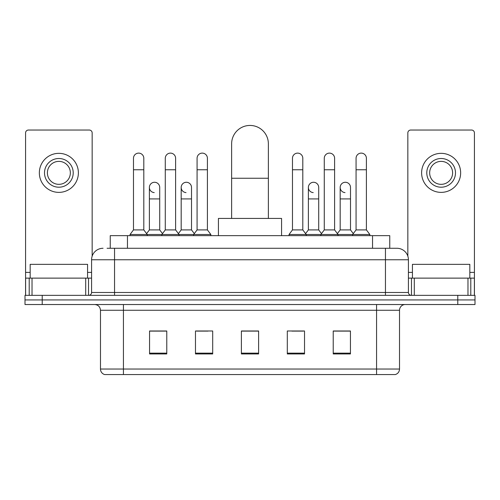 <?xml version="1.0" encoding="UTF-8"?>
<svg xmlns="http://www.w3.org/2000/svg" width="500" height="500" viewBox="0 0 500 500"><rect width="100%" height="100%" fill="white"/><g stroke="black" fill="none" stroke-linecap="round" stroke-linejoin="round"><path stroke-width="0.75" d="M110.244 248.275L110.244 235.65L389.756 235.65L389.756 248.275M107.344 248.275L392.919 248.275M107.081 248.275L114.544 248.275L114.544 259.756L91.581 259.756L91.581 292.475A2.869 2.869 0 0 1 88.713 295.344M103.062 248.275A11.481 11.481 0 0 0 91.581 259.756M396.938 248.275A11.481 11.481 0 0 1 408.419 259.756L385.456 259.756L385.456 248.275L396.763 248.275M408.419 259.756L408.419 292.475C408.587 294.219 409.544 295.175 411.287 295.344M42.219 295.344L25 295.344L25 299.938L42.219 299.938L25 299.938L25 304.525L42.219 304.525L42.219 299.938L457.781 299.938L42.219 299.938L42.219 295.344L457.781 295.344L457.781 299.938L475 299.938L457.781 299.938L457.781 304.525L42.219 304.525M457.781 304.525L475 304.525L475 295.344L457.781 295.344M399.519 369.044C399.363 371.794 397.987 373.631 395.387 374.556L376.562 374.556L376.562 369.044L399.519 369.044L399.519 310.269A5.737 5.737 0 0 1 405.262 304.525M376.562 374.556L104.612 374.556A5.737 5.737 0 0 1 100.481 369.044L100.481 310.269C100.138 306.781 98.225 304.869 94.738 304.525M350.444 353.95L350.444 330.988L333.225 330.988L333.225 353.95L350.444 353.95M304.525 353.95L304.525 330.988L287.306 330.988L287.306 353.95L304.525 353.95M166.775 353.95L166.775 330.988L149.556 330.988L149.556 353.95L166.775 353.95M212.694 353.95L212.694 330.988L195.475 330.988L195.475 353.95L212.694 353.95M258.612 353.95L258.612 330.988L241.388 330.988L241.388 353.95L258.612 353.95M100.481 369.044L123.438 369.044L123.438 374.556L115.675 374.556M366.238 374.556L133.763 374.556M339.6 331.106L335.181 331.106M196.506 331.106L207.987 331.106M164.706 331.106L160.287 331.106M291.9 331.106L303.381 331.106M258.612 331.106L241.388 331.106M166.775 331.106L149.556 331.106M350.444 331.106L333.225 331.106M87.562 278.125L87.562 264.35L30.169 264.35L30.169 278.125M85.7 295.344L85.7 278.125L32.031 278.125L32.031 295.344M92.156 256.175L92.156 132.906A2.869 2.869 0 0 0 89.288 130.037L28.444 130.037A2.869 2.869 0 0 0 25.575 132.906L25.575 278.125L32.031 278.125M85.7 278.125L91.581 278.125M25.575 295.344L25.575 278.125M58.863 158.506A14.35 14.35 0 0 0 44.513 172.856A14.35 14.35 0 0 0 58.863 187.206A14.35 14.35 0 0 0 73.213 172.856A14.35 14.35 0 0 0 58.863 158.506M58.863 161.375A11.481 11.481 0 0 0 47.387 172.856A11.481 11.481 0 0 0 58.863 184.338A11.481 11.481 0 0 0 70.344 172.856A11.481 11.481 0 0 0 58.863 161.375M58.863 192.375A19.512 19.512 0 0 0 78.381 172.856A19.512 19.512 0 0 0 58.863 153.344A19.512 19.512 0 0 0 39.35 172.856A19.512 19.512 0 0 0 58.863 192.375M231.631 218.431L231.631 143.812A18.369 18.369 0 0 1 250 125.444A18.369 18.369 0 0 1 268.369 143.812A18.369 18.369 0 0 0 250 125.444M268.369 218.431L268.369 143.812M281.569 235.65L281.569 218.431L218.431 218.431L218.431 235.65M133.481 169.756L143.812 169.756L143.812 229.913L133.481 229.913L133.481 158.275A5.169 5.169 0 0 1 138.975 153.125A5.169 5.169 0 0 1 143.812 158.275A5.169 5.169 0 0 0 138.975 153.125M133.481 229.913L130.037 234.5L130.037 235.65M143.812 229.913L147.256 234.5L130.037 234.5M165.281 229.913L165.281 169.756L175.613 169.756L175.613 229.913L165.281 229.913L161.838 234.5L147.256 234.5L147.256 235.65M165.281 169.756L165.281 158.275A5.169 5.169 0 0 1 170.769 153.125A5.169 5.169 0 0 1 175.613 158.275A5.169 5.169 0 0 0 170.769 153.125M175.613 229.913L179.056 234.5L161.838 234.5L161.838 235.65M197.081 229.913L197.081 169.756L207.413 169.756L207.413 229.913L197.081 229.913L193.637 234.5L179.056 234.5L179.056 235.65M197.081 169.756L197.081 158.275A5.169 5.169 0 0 1 202.569 153.125A5.169 5.169 0 0 1 207.413 158.275A5.169 5.169 0 0 0 202.569 153.125M207.413 229.913L210.856 234.5L193.637 234.5L193.637 235.65M210.856 234.5L210.856 235.65M292.475 169.756L302.806 169.756L302.806 229.913L292.475 229.913L292.475 158.275A5.169 5.169 0 0 1 297.962 153.125A5.169 5.169 0 0 1 302.806 158.275A5.169 5.169 0 0 0 297.962 153.125M292.475 229.913L289.031 234.5L289.031 235.65M302.806 229.913L306.25 234.5L289.031 234.5M324.275 229.913L324.275 169.756L334.606 169.756L334.606 229.913L324.275 229.913L320.831 234.5L306.25 234.5L306.25 235.65M324.275 169.756L324.275 158.275A5.169 5.169 0 0 1 329.762 153.125A5.169 5.169 0 0 1 334.606 158.275A5.169 5.169 0 0 0 329.762 153.125M334.606 229.913L338.05 234.5L320.831 234.5L320.831 235.65M356.069 229.913L356.069 169.756L366.4 169.756L366.4 229.913L356.069 229.913L352.625 234.5L338.05 234.5L338.05 235.65M356.069 169.756L356.069 158.275A5.169 5.169 0 0 1 361.562 153.125A5.169 5.169 0 0 1 366.4 158.275A5.169 5.169 0 0 0 361.562 153.125M366.4 229.913L369.85 234.5L352.625 234.5L352.625 235.65M369.85 234.5L369.85 235.65M154.225 192.594A5.169 5.169 0 0 1 149.381 187.438A5.169 5.169 0 0 1 154.869 182.281A5.169 5.169 0 0 1 159.713 187.438L159.713 198.919L149.381 198.919L149.381 187.438M159.713 198.919L159.713 229.913L149.381 229.913L149.381 198.919M149.381 229.913L146.6 233.625M159.713 229.913L162.494 233.625M186.019 192.594A5.169 5.169 0 0 1 181.181 187.438A5.169 5.169 0 0 1 186.669 182.281A5.169 5.169 0 0 1 191.513 187.438L191.513 198.919L181.181 198.919L181.181 187.438M191.513 198.919L191.513 229.913L181.181 229.913L181.181 198.919M181.181 229.913L178.394 233.625M191.513 229.913L194.294 233.625M313.212 192.594A5.169 5.169 0 0 1 308.375 187.438A5.169 5.169 0 0 1 313.863 182.281A5.169 5.169 0 0 1 318.706 187.438L318.706 198.919L308.375 198.919L308.375 187.438M318.706 198.919L318.706 229.913L308.375 229.913L308.375 198.919M308.375 229.913L305.587 233.625M318.706 229.913L321.488 233.625M345.012 192.594A5.169 5.169 0 0 1 340.175 187.438A5.169 5.169 0 0 1 345.662 182.281A5.169 5.169 0 0 1 350.506 187.438L350.506 198.919L340.175 198.919L340.175 187.438M350.506 198.919L350.506 229.913L340.175 229.913L340.175 198.919M340.175 229.913L337.388 233.625M350.506 229.913L353.288 233.625M467.969 295.344L467.969 278.125L414.3 278.125L414.3 295.344M474.425 295.344L474.425 278.125L474.425 295.344M467.969 278.125L474.425 278.125L474.425 132.906A2.869 2.869 0 0 0 471.556 130.037L410.712 130.037A2.869 2.869 0 0 0 407.844 132.906L407.844 256.175M408.419 278.125L414.3 278.125M441.138 158.506A14.35 14.35 0 0 0 426.788 172.856A14.35 14.35 0 0 0 441.138 187.206A14.35 14.35 0 0 0 455.487 172.856A14.35 14.35 0 0 0 441.138 158.506M441.138 161.375A11.481 11.481 0 0 0 429.656 172.856A11.481 11.481 0 0 0 441.138 184.338A11.481 11.481 0 0 0 452.612 172.856A11.481 11.481 0 0 0 441.138 161.375M441.138 192.375A19.512 19.512 0 0 0 460.65 172.856A19.512 19.512 0 0 0 441.138 153.344A19.512 19.512 0 0 0 421.619 172.856A19.512 19.512 0 0 0 441.138 192.375M469.831 278.125L469.831 264.35L412.438 264.35L412.438 278.125M127.463 248.275L127.463 235.65M372.537 248.275L372.537 235.65M114.544 295.344L114.544 292.475L408.419 292.475M91.581 292.475L114.544 292.475L114.544 259.756L385.456 259.756L385.456 295.344M376.562 304.525L376.562 310.269L100.481 310.269M399.519 310.269L376.562 310.269L376.562 369.044L123.438 369.044L123.438 304.525M258.612 353.15L241.388 353.15M212.694 353.15L195.475 353.15M166.775 353.15L149.556 353.15M304.525 353.15L287.306 353.15M350.444 353.15L333.225 353.15M91.581 272.387L87.562 272.387M30.169 272.387L25.575 272.387M88.525 278.125L88.525 295.344M25.619 278.125L25.619 295.344M29.206 295.344L29.206 278.125M231.631 178.25L268.369 178.25M474.425 272.387L469.831 272.387M412.438 272.387L408.419 272.387M474.381 295.344L474.381 278.125M470.794 278.125L470.794 295.344M411.475 295.344L411.475 278.125M143.812 169.756L143.812 158.275M175.613 169.756L175.613 158.275M207.413 169.756L207.413 158.275M302.806 169.756L302.806 158.275M334.606 169.756L334.606 158.275M366.4 169.756L366.4 158.275"/></g></svg>
